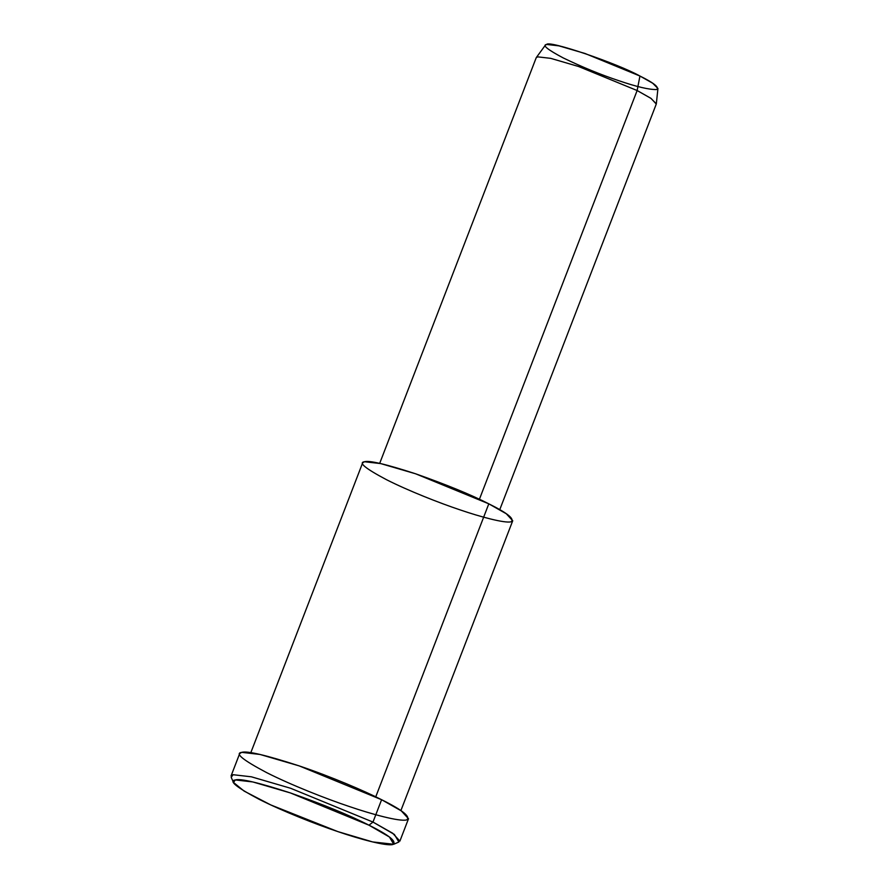 <?xml version="1.0" encoding="UTF-8"?>
<svg xmlns="http://www.w3.org/2000/svg" width="889" height="889" viewBox="0 0 889 889"><rect width="100%" height="100%" fill="white"/><g stroke="black" fill="none" stroke-linecap="round" stroke-linejoin="round"><path stroke-width="1.33" d="M393.716 844.261L398.861 842.016L394.394 834.449L372.98 822.069L368.979 825.192L389.449 837.016L393.716 844.261L372.68 841.939L337.809 831.593L270.812 804.945L244.097 791.077L233.507 782.442L235.329 779.931L252.798 781.942L290.27 792.888L368.979 825.192L372.98 822.069L290.603 788.265L251.387 776.808L233.096 774.708L231.196 777.319L233.507 782.442M499.751 509.697L656.271 104.057L651.126 98.468L637.135 90.534L639.947 76.032L585.029 53.484L558.881 45.85L546.691 44.45L545.435 45.083L536.323 57.529L537.667 56.852L550.669 58.341L578.55 66.497L637.135 90.534L650.77 98.235L656.326 103.824L657.938 88.489L652.726 83.244L639.947 76.032L637.135 90.534L578.55 66.497L550.669 58.341L537.667 56.852L536.211 57.729L379.692 463.369M639.947 76.032C654.137 83.066 659.66 87.567 656.526 89.533C649.114 89.733 636.346 86.722 618.199 80.488C600.408 74.554 582.106 67.042 563.282 57.952C547.435 49.562 541.901 45.061 546.691 44.45C548.48 40.027 616.988 63.23 639.947 76.032M637.135 90.534L479.415 499.274L637.135 90.534M400.883 810.601L512.731 520.743L506.297 513.753L488.806 503.83L375.747 796.833L488.806 503.83C507.73 513.22 515.098 519.22 510.919 521.832C504.674 523.354 480.371 516.853 459.813 509.786C439.666 503.074 408.118 490.661 386.582 479.738C365.457 468.547 358.089 462.547 364.468 461.735C369.257 460.258 386.293 464.269 415.585 473.781C446.589 484.694 470.992 494.706 488.806 503.83L415.585 473.781L380.725 463.591L364.468 461.735L362.656 462.825L250.809 752.694M381.603 799.711C402.895 810.279 411.185 817.035 406.484 819.969C399.45 821.68 372.124 814.357 348.988 806.412C326.33 798.855 290.825 784.887 266.611 772.597C242.841 760.017 234.54 753.272 241.73 752.35C247.109 750.694 266.278 755.206 299.226 765.907C331.075 776.63 364.601 790.999 381.603 799.711L299.226 765.907L260.01 754.45L241.73 752.35L239.686 753.583L231.062 775.941L233.096 774.708L251.387 776.808L290.603 788.265L372.98 822.069L392.66 833.226L399.894 841.094L408.518 818.736L401.283 810.868L381.603 799.711L372.98 822.069L381.603 799.711M368.979 825.192C349.844 815.391 323.596 804.612 290.27 792.888C258.788 782.664 240.475 778.353 235.329 779.931C228.462 780.82 236.385 787.265 259.099 799.289C282.246 811.035 316.162 824.37 337.809 831.593C359.923 839.194 386.037 846.184 392.76 844.55C397.25 841.739 389.326 835.293 368.979 825.192"/></g></svg>
